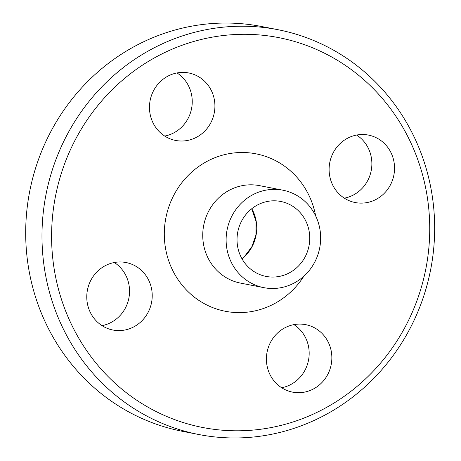 <?xml version="1.0" encoding="UTF-8"?>
<svg xmlns="http://www.w3.org/2000/svg" width="461" height="461" viewBox="0 0 461 461"><rect width="100%" height="100%" fill="white"/><g stroke="black" fill="none" stroke-linecap="round" stroke-linejoin="round"><path stroke-width="0.69" d="M351.04 201.422A34.373 32.662 -79 0 1 330.272 160.359A34.373 32.662 -79 0 1 368.351 135.067A34.373 32.662 -79 0 1 393.884 175.036A34.373 32.662 -79 0 1 355.252 202.558A34.373 32.662 -79 0 1 351.04 201.422M344.338 198.167A34.373 32.662 101 0 0 371.209 170.645A34.373 32.662 101 0 0 356.641 135.05M213.091 117.394A34.373 32.662 -79 0 1 175.618 140.449A34.373 32.662 -79 0 1 150.136 100.463A34.373 32.662 -79 0 1 188.768 72.971A34.373 32.662 -79 0 1 213.091 117.394M164.704 136.058A34.373 32.662 101 0 0 190.416 112.974A34.373 32.662 101 0 0 177.007 72.942M130.279 263.68A34.373 32.662 -79 0 1 151.052 304.744A34.373 32.662 -79 0 1 112.974 330.036A34.373 32.662 -79 0 1 87.434 290.067A34.373 32.662 -79 0 1 126.072 262.545A34.373 32.662 -79 0 1 130.279 263.68M102.008 325.633A34.373 32.662 101 0 0 128.878 298.111A34.373 32.662 101 0 0 114.311 262.516M268.233 347.709A34.373 32.662 -79 0 1 305.701 324.653A34.373 32.662 -79 0 1 331.188 364.639A34.373 32.662 -79 0 1 292.556 392.132A34.373 32.662 -79 0 1 268.233 347.709M281.636 387.741A34.373 32.662 101 0 0 307.349 364.657A34.373 32.662 101 0 0 293.945 324.625M178.355 420.945A198.599 188.699 -79 0 1 117.215 84.899A198.599 188.699 -79 0 1 426.408 191.805A198.599 188.699 -79 0 1 178.355 420.945M173.624 427.739A206.24 195.96 101 0 0 198.864 434.527A206.24 195.96 101 0 0 430.66 269.587A206.24 195.96 101 0 0 277.787 29.665A206.24 195.96 101 0 0 49.045 181.185A206.24 195.96 101 0 0 173.624 427.739M198.864 434.527L182.573 431.352A206.24 195.96 -79 0 1 157.334 424.564A206.24 195.96 -79 0 1 32.754 178.009A206.24 195.96 -79 0 1 261.496 26.49L277.787 29.665M257.808 286.027A49.65 47.178 -79 0 1 227.82 226.674A49.65 47.178 -79 0 1 282.887 190.197A49.65 47.178 -79 0 1 319.692 247.955A49.65 47.178 -79 0 1 263.888 287.664A49.65 47.178 -79 0 1 257.808 286.027M261.404 275.159A38.194 36.286 -79 0 1 238.337 229.503A38.194 36.286 -79 0 1 280.697 201.445A38.194 36.286 -79 0 1 309.008 245.874A38.194 36.286 -79 0 1 266.078 276.416A38.194 36.286 -79 0 1 261.404 275.159M303.862 276.197A80.202 76.209 -79 0 1 215.5 308.634A80.202 76.209 -79 0 1 190.716 173.008A80.202 76.209 -79 0 1 315.629 215.84M263.888 287.664L240.509 283.106A49.65 47.178 -79 0 1 234.436 281.475A49.65 47.178 -79 0 1 204.442 222.116A49.65 47.178 -79 0 1 259.514 185.639L282.887 190.197M251.775 208.712A38.194 36.286 -79 0 1 242.008 258.817M251.689 208.781L256.062 221.453L255.913 235.052L251.885 246.658L244.601 256.379L241.95 258.719"/></g></svg>

